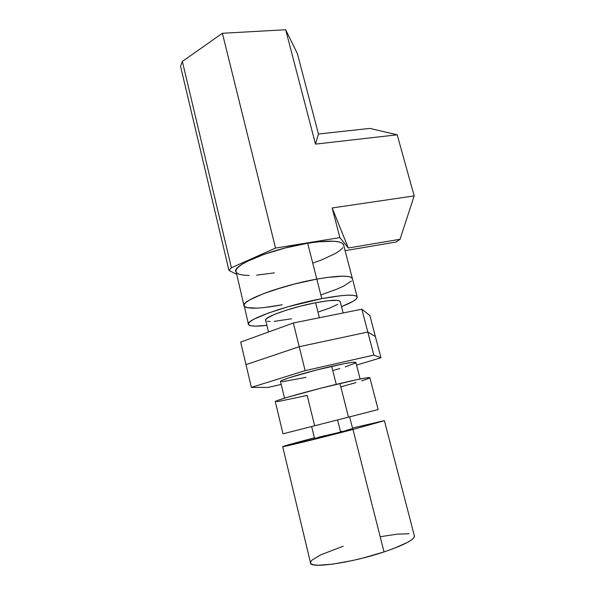 <?xml version="1.0" encoding="UTF-8"?>
<svg xmlns="http://www.w3.org/2000/svg" width="595" height="595" viewBox="0 0 595 595"><rect width="100%" height="100%" fill="white"/><g stroke="black" fill="none" stroke-linecap="round" stroke-linejoin="round"><path stroke-width="0.89" d="M357.141 296.793L343.501 244.56C341.002 240.499 329.065 240.06 307.689 243.243L316.8 279.114L326.938 277.478L342.936 276.162L348.201 276.497L351.392 277.456L352.471 278.899L351.392 277.456L348.201 276.497L342.936 276.162L326.938 277.478L316.8 279.114C338.22 275.463 350.061 275.217 352.337 278.386C350.061 275.217 338.22 275.463 316.8 279.114L321.769 298.645C343.203 294.741 354.999 294.123 357.141 296.793C357.744 299.025 352.53 302.312 341.5 306.656L353.17 301.263L356.197 299.077L357.26 297.299L356.241 296.02L353.095 295.291L347.874 295.187L340.727 295.715L321.769 298.645L316.8 279.114C280.736 285.429 239.54 301.077 244.054 305.986C239.54 301.077 280.736 285.429 316.8 279.114L294.451 284.016L283.257 287.073L263.392 293.67L249.647 299.925L245.765 302.587L244.024 304.804L248.353 324.022M266.917 325.353C255.969 326.64 249.818 326.358 248.465 324.498C244.129 320.393 285.652 305.376 321.769 298.645L288.106 306.715L268.114 313.134L254.229 319.039L250.279 321.486L248.479 323.472L248.814 324.93L251.209 325.822L255.478 326.149L266.917 325.353M321.174 294.852L337.454 288.939L343.769 286.061L351.474 280.981L343.769 286.061L337.454 288.939L321.174 294.852M244.419 306.499L246.858 307.63L257.129 308.128L246.858 307.63L244.419 306.499M282.223 304.781L264.485 307.526L282.223 304.781C260.067 308.879 247.349 309.281 244.054 305.986L244.024 304.804L245.765 302.587L249.647 299.925L263.392 293.67L272.748 290.338L294.451 284.016L316.8 279.114L307.689 243.243L285.444 247.914L263.942 254.385L247.037 261.45L241.228 264.812L237.464 267.869L235.843 270.502L243.92 305.436M343.122 312.963L340.147 301.405C338.577 299.568 330.404 300.014 315.625 302.736L319.411 317.737L315.625 302.736C291.141 307.34 262.878 317.507 265.712 320.378L268.524 331.995M318.786 311.854L330.121 307.883L337.685 304.305M340.228 301.71L339.373 300.802L337.082 300.356L328.485 300.713L315.625 302.736L300.572 306.127L285.905 310.307L274.146 314.554L267.155 318.169L265.779 319.552L265.712 320.378M267.356 321.24L270.167 321.501M274.169 321.367L291.483 318.808M375.393 336.554L369.874 315.529L375.393 336.554L367.807 332.04L361.834 309.192L369.874 315.529L361.834 309.192L367.807 332.04L299.218 346.707L293.357 322.988L361.834 309.192L293.357 322.988L299.218 346.707L245.995 364.646L240.678 342.095L293.357 322.988L240.678 342.095L245.995 364.646L299.218 346.707L245.995 364.646L251.365 387.39L245.995 364.646L299.218 346.707L367.807 332.04L299.218 346.707L305.138 370.648L299.218 346.707L367.807 332.04L375.393 336.554L367.807 332.04L373.839 355.089L367.807 332.04L375.393 336.554L380.964 357.751L375.393 336.554M356.554 365.107L380.964 357.751L373.839 355.089L305.138 370.648L251.365 387.39L268.152 387.419L281.212 384.407L268.152 387.419L251.365 387.39L305.138 370.648L373.839 355.089L380.964 357.751L356.554 365.107M360.131 379L355.855 362.392C354.575 361.715 346.521 363.024 331.69 366.334L336.249 384.37L331.69 366.334C307.117 371.86 278.118 380.584 280.528 381.596L284.544 398.167M333.572 370.328L339.745 368.55M345.182 366.884L355.163 363.151M355.892 362.534L353.006 362.296L344.55 363.627L316.51 370.001L289.534 377.639L282.223 380.331L280.528 381.596M282.023 381.789L305.956 377.364M378.137 409.568L369.852 377.647C368.417 377.208 358.458 379.149 339.968 383.485L348.499 417.154L378.137 409.568L348.499 417.154L339.968 383.485C309.021 390.766 272.346 401.201 275.314 401.744L283.012 433.815L348.499 417.154L283.012 433.815M314.643 425.722L307.176 395.43L277.277 401.722M284.715 433.376L285.384 433.205M287.883 432.558L288.27 432.461M369.644 411.71L371.414 411.264M373.839 410.647L374.984 410.357M341.456 386.69L355.996 382.6M361.693 380.882L368.811 378.398M369.882 377.751L366.557 377.84L356.122 379.826L320.727 388.223L286.522 397.564L277.374 400.569L275.314 401.744M337.566 419.944L340.615 432.082L352.657 428.727L340.615 432.082L337.566 419.944M311.654 426.548L314.577 438.433L340.615 432.082L318.459 437.265M320.504 436.708L321.01 436.566M323.375 435.934L323.978 435.771M340.98 431.412L341.597 431.263M347.041 429.932L347.465 429.835M349.384 429.382L351.243 428.958M352.657 428.712L349.652 416.864M384.407 420.68L352.485 428.036L384.392 420.628L352.961 429.456L384.035 551.922C403.864 545.132 414.008 539.888 414.455 536.177L384.407 420.68L352.961 429.456C319.805 438.173 279.888 447.879 282.685 446.607L314.413 437.756L288.315 444.815L282.863 446.51L285.065 446.272L352.961 429.456L384.035 551.922L362.98 558.043L352.166 560.609L332.434 564.179L317.998 565.235L313.498 564.789L311.007 563.733L310.471 562.677C308.775 568.917 350.663 563.175 384.035 551.922L393.325 548.649L407.456 542.417L411.77 539.717L414.061 537.441L414.321 535.664M310.553 562.134L312.078 560.066L320.504 554.927L343.248 546.21M380.748 536.645L397.192 534.154L409.033 533.76M180.538 66.253L182.345 61.434L222.389 33.283L285.667 29.75L297.381 53.609L285.667 29.75L222.389 33.283L182.345 61.434L180.538 66.253L228.956 270.428L180.538 66.253M236.483 274.228L228.956 270.428L231.395 267.765L182.345 61.434L231.395 267.765L275.545 248.085L222.389 33.283L275.545 248.085L339.879 237.606L332.151 207.967L414.172 195.889L397.2 134.805L315.499 144.116L285.667 29.75L315.499 144.116L318.444 134.016L297.381 53.609L318.444 134.016L369.83 128.408L397.2 134.805L315.499 144.116L318.444 134.016L369.83 128.408L397.2 134.805L414.172 195.889L400.063 239.272L348.306 248.018L332.151 207.967L339.879 237.606L348.306 248.018L332.151 207.967L414.172 195.889L400.063 239.272L396.047 242.024L345.1 250.681L396.047 242.024L400.063 239.272L348.306 248.018L339.879 237.606L275.545 248.085L231.395 267.765L228.956 270.428L236.483 274.228M236.341 272.629L238.87 274.183L243.243 275.128L249.26 275.455M256.646 275.165L274.377 272.874M313.082 263.012L321.642 259.896L335.342 253.53L339.961 250.495L342.794 247.713M343.672 245.2L342.489 243.348L339.202 241.957L333.877 241.22L317.812 241.853L307.689 243.243C271.699 248.807 231.113 265.608 235.94 271.975M282.699 446.659L310.471 562.677"/></g></svg>
